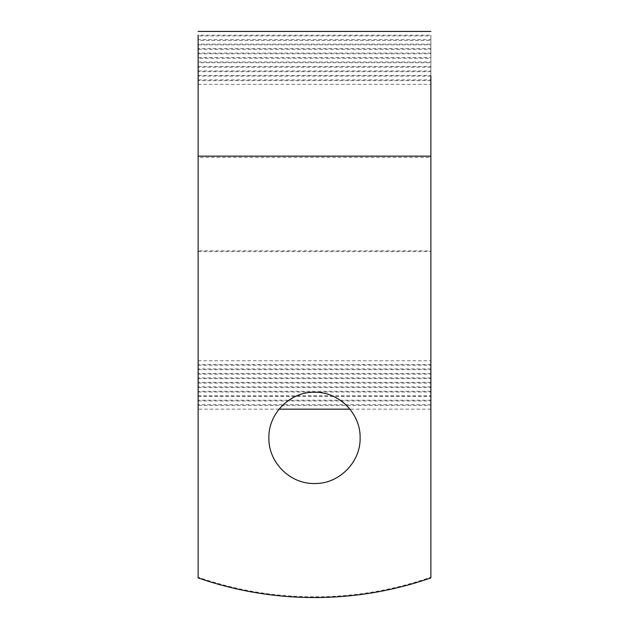 <?xml version="1.0" encoding="UTF-8"?>
<svg xmlns="http://www.w3.org/2000/svg" width="629" height="629" viewBox="0 0 629 629"><rect width="100%" height="100%" fill="white"/><g stroke="black" fill="none" stroke-linecap="round" stroke-linejoin="round"><path stroke-width="0.47" stroke-dasharray="3.15 2.36" d="M198.127 577.194L198.127 35.177L430.873 35.177L430.873 577.194C393.219 590.254 354.434 596.803 314.5 596.827C274.582 596.803 235.796 590.261 198.127 577.194L198.127 577.917M360.118 437.894C360.747 462.276 338.866 484.126 314.516 483.512C290.118 484.133 268.269 462.291 268.882 437.894C268.253 413.56 290.095 391.655 314.461 392.276C338.85 391.67 360.7 413.387 360.118 437.894M198.127 157.423L198.127 156.149M430.873 577.194L430.873 577.917M430.873 156.149L430.873 157.423M430.873 48.582L198.127 48.582L198.127 396.49L198.127 57.53L198.127 387.558L198.127 61.996L198.127 383.077L198.127 61.996L198.127 378.627L198.127 66.454L198.127 374.161L198.127 70.928L198.127 369.687L198.127 75.409L198.127 365.213L198.127 79.867L198.127 360.755L198.127 84.341L198.127 251.631L430.873 251.631L430.873 250.806L198.127 250.806L198.127 150.535L198.127 362.579L198.127 106.034L198.127 368.256L198.127 81.77L198.127 374.153L198.127 66.65L198.127 379.295L198.127 59.456L198.127 394.21L198.127 48.598L198.127 405.273L198.127 35.208L198.127 157.431L430.873 157.431L430.873 35.208L430.873 405.438L198.127 405.438L198.127 39.651L430.873 39.651M430.873 395.759L430.873 35.924L430.873 404.683L430.873 40.405L430.873 400.209L430.873 44.863L430.873 395.759L198.127 395.759L198.127 44.132L430.873 44.132M198.127 35.177L198.127 409.164L198.127 35.924L430.873 35.924M198.127 45.052L198.127 404.683L198.127 40.405L430.873 40.405M430.873 53.048L198.127 53.048L198.127 400.209L198.127 44.863L430.873 44.863M198.127 395.759L198.127 49.321L430.873 49.321M198.127 57.782L198.127 391.285L198.127 53.803L430.873 53.803M198.127 62.027L198.127 386.804L198.127 58.277L430.873 58.277M198.127 66.218L198.127 382.346L198.127 62.735L430.873 62.735M198.127 70.464L198.127 377.887L198.127 67.201L430.873 67.201M198.127 74.788L198.127 373.406L198.127 71.682L198.127 368.932L198.127 76.14L430.873 76.14L430.873 251.631M198.127 83.209L198.127 251.631M198.127 400.956L430.873 400.956M198.127 396.49L430.873 396.49M198.127 392.032L430.873 392.032M198.127 387.558L430.873 387.558M198.127 57.53L430.873 57.53M198.127 383.077L430.873 383.077M198.127 61.996L430.873 61.996M198.127 378.627L430.873 378.627M198.127 66.454L430.873 66.454M198.127 374.161L430.873 374.161M198.127 70.928L430.873 70.928M198.127 369.687L430.873 369.687M198.127 75.409L430.873 75.409M198.127 365.213L430.873 365.213M198.127 79.867L430.873 79.867M198.127 360.755L430.873 360.755M198.127 84.341L430.873 84.341M430.873 409.164L349.936 409.164M279.072 409.164L198.127 409.164M430.873 404.683L198.127 404.683M430.873 400.209L198.127 400.209M430.873 391.285L198.127 391.285M430.873 386.804L198.127 386.804M430.873 382.346L198.127 382.346M430.873 377.887L198.127 377.887M430.873 373.406L198.127 373.406M430.873 71.682L198.127 71.682M430.873 368.932L198.127 368.932M430.873 364.474L198.127 364.474M430.873 80.614L198.127 80.614"/><path stroke-width="0.94" d="M198.127 156.149L430.873 156.149L430.873 577.917C393.219 590.977 354.434 597.526 314.5 597.55C274.582 597.526 235.796 590.977 198.127 577.917L198.127 35.177M360.118 437.894C360.747 462.276 338.866 484.126 314.516 483.512C290.118 484.133 268.269 462.291 268.882 437.894C268.253 413.56 290.095 391.655 314.461 392.276C338.85 391.67 360.7 413.387 360.118 437.894M198.127 39.651L198.127 44.132M198.127 48.582L198.127 44.863M198.127 35.924L198.127 45.052M198.127 40.405L198.127 53.048M198.127 49.321L198.127 57.782M198.127 53.803L198.127 62.027M198.127 58.277L198.127 66.218M198.127 62.735L198.127 70.464M198.127 67.201L198.127 74.788M198.127 76.14L198.127 83.209M430.873 156.149L430.873 76.14M430.873 31.45L198.127 31.45M349.936 409.164L279.072 409.164"/></g></svg>
